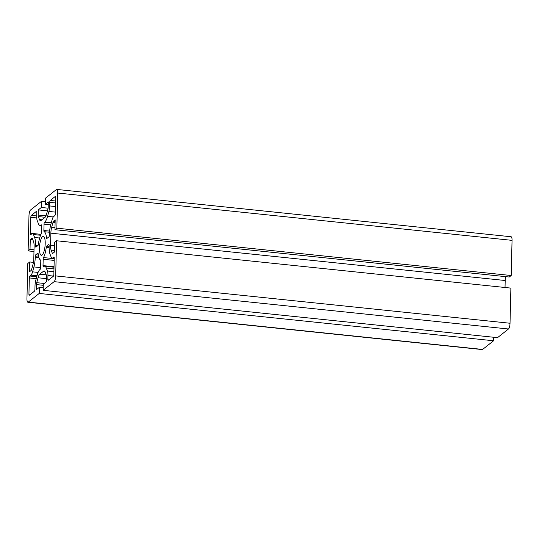 <?xml version="1.0" encoding="UTF-8"?>
<svg xmlns="http://www.w3.org/2000/svg" width="539" height="539" viewBox="0 0 539 539"><rect width="100%" height="100%" fill="white"/><g stroke="black" fill="none" stroke-linecap="round" stroke-linejoin="round"><path stroke-width="0.81" d="M31.983 233.69A7.31 2.089 95.9 0 1 32.569 233.481A7.31 2.089 95.9 0 1 33.492 234.532L34.624 237.497A12.714 3.632 95.9 0 1 35.534 245.292L35.52 245.952A1.59 0.451 -84.1 0 0 35.83 247.152A1.59 0.451 -84.1 0 0 35.958 247.105L37.939 245.541A1.59 0.451 -84.1 0 0 38.41 244.187A14.297 4.083 95.9 0 1 41.139 234.081A1.59 0.451 -84.1 0 0 41.483 232.403L41.638 226.057A1.59 0.451 -84.1 0 0 41.328 224.857A1.59 0.451 -84.1 0 0 41.2 224.898L40.991 225.066A12.714 3.632 95.9 0 1 39.974 225.423A12.714 3.632 95.9 0 1 38.37 223.611L37.238 220.64A7.31 2.089 95.9 0 1 36.713 216.159L36.8 212.568A1.59 0.451 -84.1 0 0 36.49 211.369A1.59 0.451 -84.1 0 0 36.362 211.416L31.336 215.391A1.59 0.451 -84.1 0 0 30.817 217.305L30.42 233.421A1.59 0.451 -84.1 0 0 30.736 234.627A1.59 0.451 -84.1 0 0 30.864 234.58L31.983 233.69M53.691 216.53L54.81 215.64A1.59 0.451 -84.1 0 0 55.328 213.727L55.719 197.611A1.59 0.451 -84.1 0 0 55.409 196.412A1.59 0.451 -84.1 0 0 55.281 196.452L50.248 200.434A1.59 0.451 -84.1 0 0 49.736 202.347L49.649 205.932A7.31 2.089 95.9 0 1 48.881 211.436L47.553 216.348A12.714 3.632 95.9 0 1 44.757 222.088L44.548 222.25A1.59 0.451 -84.1 0 0 44.036 224.163L43.881 230.503A1.59 0.451 -84.1 0 0 44.158 231.696A14.297 4.083 95.9 0 1 46.489 237.807A1.59 0.451 -84.1 0 0 46.785 238.494A1.59 0.451 -84.1 0 0 46.913 238.447L48.887 236.884A1.59 0.451 -84.1 0 0 49.406 234.97L49.42 234.31A12.714 3.632 95.9 0 1 50.76 224.736L52.081 219.824A7.31 2.089 95.9 0 1 53.691 216.53M42.103 255.041A9.534 2.722 -84.1 0 0 45.148 244.827A9.534 2.722 -84.1 0 0 43.315 236.351A9.534 2.722 -84.1 0 0 42.554 236.621A9.534 2.722 -84.1 0 0 39.515 246.835A9.534 2.722 -84.1 0 0 41.341 255.311A9.534 2.722 -84.1 0 0 42.103 255.041M38.047 277.767A7.944 2.271 95.9 0 1 39.792 274.183L43.558 271.205A7.944 2.271 95.9 0 1 44.191 270.976A7.944 2.271 95.9 0 1 45.195 272.114L46.327 275.085A2.54 0.728 95.9 0 1 46.509 276.642L46.388 281.762L43.322 284.188L43.167 290.326L54.136 281.654A4.763 1.361 -84.1 0 0 55.685 275.914L56.548 240.765L54.628 242.28L54.392 252.104L52.788 253.364A2.54 0.728 95.9 0 1 52.586 253.438A2.54 0.728 95.9 0 1 52.27 253.074L51.131 250.109A7.944 2.271 95.9 0 1 50.565 245.238L50.861 233.171A7.944 2.271 95.9 0 1 51.697 227.195L53.017 222.277A2.54 0.728 95.9 0 1 53.577 221.131L55.18 219.872L54.938 229.695L56.851 228.179L57.713 193.029A4.763 1.361 -84.1 0 0 56.77 189.425A4.763 1.361 -84.1 0 0 56.386 189.56L45.417 198.231L45.269 204.369L48.335 201.95L48.207 207.07A2.54 0.728 95.9 0 1 47.944 208.984L46.617 213.895A7.944 2.271 95.9 0 1 44.872 217.48L41.105 220.458A7.944 2.271 95.9 0 1 40.472 220.687A7.944 2.271 95.9 0 1 39.468 219.548L38.336 216.584A2.54 0.728 95.9 0 1 38.154 215.021L38.276 209.9L41.341 207.475L41.49 201.337L30.528 210.008A4.763 1.361 -84.1 0 0 28.978 215.748L28.116 250.898L30.029 249.389L30.272 239.559L31.868 238.299A2.54 0.728 95.9 0 1 32.077 238.225A2.54 0.728 95.9 0 1 32.394 238.588L33.526 241.56A7.944 2.271 95.9 0 1 34.098 246.431L33.802 258.491A7.944 2.271 95.9 0 1 32.967 264.474L31.639 269.385A2.54 0.728 95.9 0 1 31.08 270.531L29.483 271.797L29.726 261.974L27.812 263.483L26.95 298.64A4.763 1.361 -84.1 0 0 27.893 302.244A4.763 1.361 -84.1 0 0 28.277 302.103L39.239 293.432L39.394 287.294L36.329 289.719L36.45 284.592A2.54 0.728 95.9 0 1 36.719 282.679L38.047 277.767L46.462 278.643M27.893 302.244L482.23 349.575A4.763 1.361 -84.1 0 0 482.614 349.44L493.583 340.769L39.239 293.432M33.425 262.358L29.726 261.974M32.872 239.835L30.272 239.559M34.018 249.8L30.029 249.389M33.97 251.511L28.116 250.898M45.337 201.734L41.49 201.337M48.112 208.182L41.341 207.475M47.439 210.857L38.276 209.9M48.267 204.685L45.269 204.369M54.938 229.695L509.274 277.026L511.188 275.517L512.05 240.36A4.763 1.361 -84.1 0 0 511.107 236.756L56.77 189.425M511.188 275.517L56.851 228.179M53.577 221.131L55.14 221.293M505.03 287.489L505.198 280.509A7.944 2.271 95.9 0 1 505.575 276.642M43.167 290.326L497.51 337.663L508.472 328.992A4.763 1.361 -84.1 0 0 510.022 323.252L510.884 288.102L56.548 240.765M39.792 274.183L46.239 274.856M43.235 287.691L39.394 287.294M493.583 340.769L493.663 337.266M34.927 289.315L35.015 285.731A7.31 2.089 95.9 0 1 35.783 280.226L37.11 275.314A12.714 3.632 95.9 0 1 39.906 269.574L40.108 269.412A1.59 0.451 -84.1 0 0 40.627 267.499L40.782 261.159A1.59 0.451 -84.1 0 0 40.506 259.966A14.297 4.083 95.9 0 1 38.175 253.862A1.59 0.451 -84.1 0 0 37.878 253.168A1.59 0.451 -84.1 0 0 37.75 253.215L35.769 254.785A1.59 0.451 -84.1 0 0 35.257 256.699L35.237 257.352A12.714 3.632 95.9 0 1 33.903 266.926L32.576 271.838A7.31 2.089 95.9 0 1 30.972 275.139L29.854 276.022A1.59 0.451 -84.1 0 0 29.335 277.935L28.938 294.051A1.59 0.451 -84.1 0 0 29.254 295.251A1.59 0.451 -84.1 0 0 29.382 295.21L34.408 291.235A1.59 0.451 -84.1 0 0 34.927 289.315M48.301 280.246L53.327 276.271A1.59 0.451 -84.1 0 0 53.846 274.358L54.237 258.242A1.59 0.451 -84.1 0 0 53.927 257.042A1.59 0.451 -84.1 0 0 53.799 257.083L52.681 257.972A7.31 2.089 95.9 0 1 52.094 258.181A7.31 2.089 95.9 0 1 51.171 257.137L50.039 254.165A12.714 3.632 95.9 0 1 49.13 246.37L49.143 245.71A1.59 0.451 -84.1 0 0 48.827 244.511A1.59 0.451 -84.1 0 0 48.705 244.558L46.725 246.121A1.59 0.451 -84.1 0 0 46.253 247.475A14.297 4.083 95.9 0 1 43.524 257.581A1.59 0.451 -84.1 0 0 43.174 259.266L43.019 265.606A1.59 0.451 -84.1 0 0 43.336 266.805A1.59 0.451 -84.1 0 0 43.464 266.765L43.666 266.603A12.714 3.632 95.9 0 1 44.683 266.239A12.714 3.632 95.9 0 1 46.293 268.058L47.425 271.023A7.31 2.089 95.9 0 1 47.944 275.503L47.856 279.094A1.59 0.451 -84.1 0 0 48.173 280.293A1.59 0.451 -84.1 0 0 48.301 280.246M40.593 235.267L33.492 234.532M44.764 271.333L43.558 271.205M55.113 222.499L53.017 222.277M32.259 238.339L31.868 238.299M482.614 349.44L28.277 302.103M45.956 215.836L38.154 215.021M45.081 217.284L38.336 216.584M41.927 219.804L39.468 219.548M512.05 240.36L57.713 193.029M54.991 227.539L51.697 227.195M505.198 280.509L50.861 233.171M54.547 245.649L50.565 245.238M54.432 250.453L51.131 250.109M53.058 253.155L52.27 253.074M510.022 323.252L55.685 275.914M508.472 328.992L54.136 281.654M44.232 283.46L36.719 282.679M43.288 285.306L36.45 284.592M49.541 279.269L47.856 279.094M53.476 276.083L47.944 275.503M53.913 271.696L47.425 271.023M53.981 268.853L46.293 268.058M54.028 266.751L43.019 265.606M54.183 260.411L43.174 259.266M54.23 258.693L43.524 257.581M49.116 247.772L46.253 247.475M49.13 246.37L46.725 246.121M54.244 258.134L52.681 257.972M47.58 237.915L46.489 237.807M49.521 232.255L44.158 231.696M49.622 231.103L43.881 230.503M50.727 224.857L44.036 224.163M51.239 222.944L44.548 222.25M51.293 222.769L44.757 222.088M53.3 216.947L47.553 216.348M55.369 212.11L48.881 211.436M55.504 206.545L49.649 205.932M55.591 202.954L49.736 202.347M55.638 200.993L50.248 200.434M37.198 246.128L35.52 245.952M37.939 245.541L35.534 245.292M39.65 238.022L34.624 237.497M32.118 233.596L30.42 233.421M36.746 217.924L30.817 217.305M36.719 215.95L31.336 215.391M41.537 225.12L40.991 225.066M30.622 294.227L28.938 294.051M36.207 278.65L29.335 277.935M36.726 276.736L29.854 276.022M36.989 275.766L30.972 275.139M38.08 272.411L32.576 271.838M40.62 267.627L33.903 266.926M38.949 257.743L35.237 257.352M38.734 257.056L35.257 256.699M38.323 255.048L35.769 254.785M40.998 234.364L32.569 233.481M54.021 267.209L44.683 266.239M54.237 258.403L52.094 258.181M41.631 225.598L39.974 225.423"/></g></svg>
